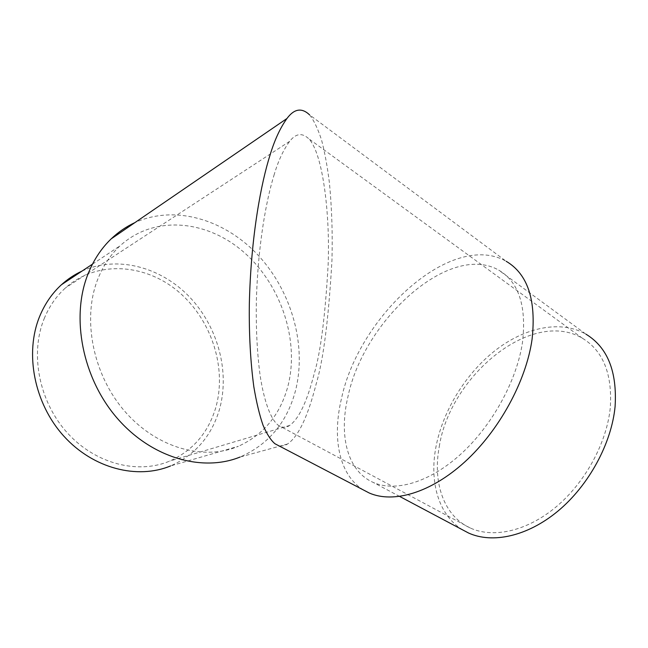 <?xml version="1.0" encoding="UTF-8"?>
<svg xmlns="http://www.w3.org/2000/svg" width="648" height="648" viewBox="0 0 648 648"><rect width="100%" height="100%" fill="white"/><g stroke="black" fill="none" stroke-linecap="round" stroke-linejoin="round"><path stroke-width="0.49" stroke-dasharray="3.24 2.43" d="M82.069 271.05C117.693 254.948 161.563 267.332 189.921 297.359C218.319 327.475 230.226 372.73 219.162 410.427C211.143 436.582 194.959 455.074 170.594 465.92L238.334 446.302C204.128 460.817 157.245 448.392 125.242 411.853C93.199 375.435 81.915 319.666 97.613 279.628C102.919 266.085 110.411 254.81 120.107 245.794C154.678 214.083 208.502 220.296 245.041 253.279C281.783 286.222 299.651 341.472 287.801 386.637C280.066 414.914 263.574 434.808 238.334 446.302M462.607 529.861C438.396 515.03 429.332 481.893 435.877 447.29C442.665 411.245 465.126 374.366 494.667 350.916C524.167 327.677 560.212 319.359 585.986 334.198L498.733 270.127C518.74 281.921 526.662 305.953 522.507 342.233C516.885 380.668 492.051 425.817 460.696 454.24C429.284 482.703 395.159 492.221 373.256 482.436C346.98 470.926 338.734 435.067 348 396.454C363.609 320.906 448.934 241.89 498.733 270.127M273.95 175.406C278.049 161.32 283.281 149.972 289.648 141.353C295.763 133.448 302.081 132.54 308.61 138.623C322.655 152.442 330.172 213.062 328.131 264.749C325.215 316.426 320.558 352.804 314.15 373.88C309.29 392.68 301.458 417.061 289.656 425.436C286.019 427.947 282.236 427.891 278.3 425.282C271.107 419.726 264.246 402.562 260.067 375.135C257.207 353.265 255.96 329.451 256.308 303.693C257.734 243.778 266.79 198.418 273.95 175.406M439.287 446.513C449.931 376.326 531.514 308.027 582.463 338.28C603.15 350.876 612.433 373.969 610.303 407.552C606.876 442.859 585.047 482.865 555.733 507.198C526.379 531.554 492.966 538.439 470.318 528.023C443.41 515.857 432.556 482.096 439.287 446.513M44.21 318.605C49.24 306.374 56.336 296.144 65.497 287.898C97.119 259.718 145.897 263.752 178.824 292.021C211.92 320.225 227.31 368.72 215.501 408.507C207.886 433.172 192.642 450.692 169.768 461.052C138.283 474.441 95.969 464.308 67.595 433.172C39.18 402.133 29.638 353.986 44.21 318.605M363.431 489.969C338.799 474.781 332.019 437.74 341.504 398.471C358.725 316.451 451.324 230.291 506.161 261.274L309.606 114.89C314.021 120.593 318.022 129.041 321.627 140.243C324.891 152.863 327.507 167.265 329.476 183.441C331.857 208.948 332.683 234.56 331.954 260.269C328.633 318.865 323.376 360.077 316.184 383.916C310.611 405.608 301.523 434.476 287.51 444.026C284.48 445.954 281.329 446.399 278.065 445.379M287.51 444.026L240.003 457.067C268.475 444.56 286.951 422.512 295.431 390.93C306.877 346.316 292.199 292.75 259.232 256.422C226.306 220.231 175.811 204.071 134.93 222.604M399.711 496.473L373.256 482.436M582.463 338.28L308.61 138.623M289.648 141.353L65.497 287.898M470.318 528.023L278.3 425.282M289.656 425.436L169.768 461.052M92.478 264.141L120.107 245.794"/><path stroke-width="0.97" d="M170.594 465.92C137.627 479.633 93.433 468.852 63.844 436.161C34.223 403.566 24.405 353.184 39.722 316.248C44.906 303.766 52.14 293.261 61.438 284.747C67.7 279.061 74.577 274.493 82.069 271.05M585.986 334.198C607.524 347.344 617.228 371.426 615.098 406.458C611.599 443.459 588.74 485.49 558.001 511.045C527.213 536.625 492.205 543.834 468.496 532.988L462.607 529.861M506.161 261.274C527.731 274.023 536.366 300.016 532.081 339.252C526.16 381.218 499.049 430.799 464.729 461.975C430.353 493.193 393.077 503.536 369.222 492.99L363.431 489.969M278.065 445.379L274.938 443.742C270.815 440.219 266.855 434.071 263.064 425.299C259.467 414.931 256.397 402.084 253.83 386.767C250.468 361.665 248.962 334.182 249.326 304.325C250.898 234.795 261.525 181.926 269.916 155.512C274.452 140.341 280.13 128.004 286.951 118.503C294.257 108.67 301.806 107.463 309.606 114.89M134.93 222.604C126.263 226.606 118.349 232.025 111.181 238.861C101.258 248.403 93.515 260.172 87.942 274.185C70.64 317.552 82.531 378.311 117.199 418.219C151.826 458.266 202.711 472.198 240.003 457.067M468.496 532.988L399.711 496.473M369.222 492.99L274.938 443.742M286.951 118.503L111.181 238.861M61.438 284.747L92.478 264.141"/></g></svg>
